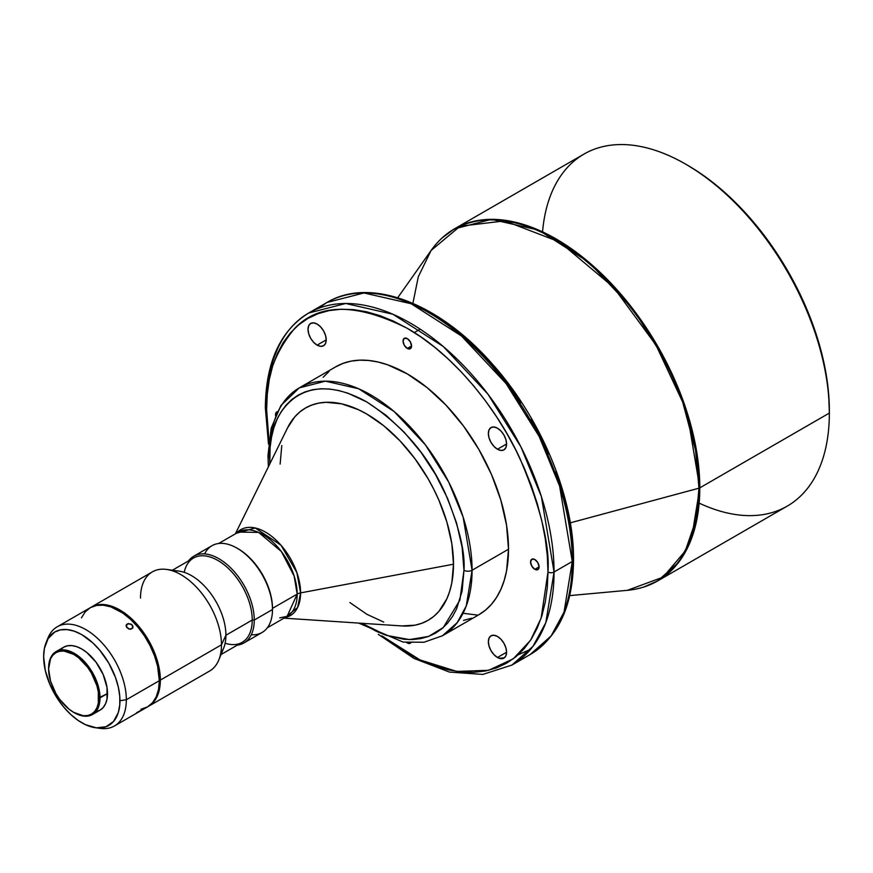 <?xml version="1.0" encoding="UTF-8"?>
<svg xmlns="http://www.w3.org/2000/svg" width="873" height="873" viewBox="0 0 873 873"><rect width="100%" height="100%" fill="white"/><g stroke="black" fill="none" stroke-linecap="round" stroke-linejoin="round"><path stroke-width="1.31" d="M317.117 345.119A12.877 7.442 60 0 1 308.704 333.759A12.877 7.442 60 0 1 310.679 323.436A12.877 7.442 60 0 1 317.117 324.079L320.609 326.895L323.567 330.878L325.531 335.428L326.229 339.859L317.117 345.119L313.636 342.303L310.679 338.32L308.704 333.759L308.016 329.339L308.704 325.716L310.679 323.436L313.636 322.868L317.117 324.079A12.877 7.442 60 0 1 325.531 335.428A12.877 7.442 60 0 1 323.567 345.752L320.609 346.33L317.117 345.119L326.229 339.859L325.531 343.482L323.567 345.752A12.877 7.442 60 0 1 317.117 345.119M497.468 449.235A12.877 7.442 60 0 1 489.055 437.886A12.877 7.442 60 0 1 491.03 427.563A12.877 7.442 60 0 1 497.468 428.207L500.96 431.022L503.917 435.005L505.882 439.556L506.58 443.986L497.468 449.235L493.987 446.43L491.03 442.436L489.055 437.886L488.367 433.466L489.055 429.832L491.03 427.563L493.987 426.995L497.468 428.207A12.877 7.442 60 0 1 505.882 439.556A12.877 7.442 60 0 1 503.917 449.879L500.96 450.457L497.468 449.235L506.58 443.986L505.882 447.609L503.917 449.879A12.877 7.442 60 0 1 497.468 449.235M410.834 642.812L408.924 643.521L407.298 642.954A6.013 3.47 60 0 1 406.709 642.561M275.562 415.406A6.013 3.47 60 0 1 276.763 411.947A6.013 3.47 60 0 1 277.298 411.74M407.298 348.436A6.013 3.47 60 0 1 403.37 343.144A6.013 3.47 60 0 1 404.286 338.32A6.013 3.47 60 0 1 407.298 338.626L410.299 341.79L411.543 345.981L407.298 348.436L404.286 345.261L403.042 341.07L404.286 338.32L407.298 338.626A6.013 3.47 60 0 1 411.227 343.918A6.013 3.47 60 0 1 410.299 348.731L407.298 348.436L411.543 345.981L410.299 348.731A6.013 3.47 60 0 1 407.298 348.436M497.468 657.489A12.877 7.442 60 0 1 489.055 646.14A12.877 7.442 60 0 1 491.03 635.817A12.877 7.442 60 0 1 497.468 636.461L500.96 639.265L503.917 643.259L505.882 647.81L506.58 652.229L497.468 657.489L493.987 654.674L491.03 650.691L489.055 646.14L488.367 641.71L489.055 638.087L491.03 635.817L493.987 635.238L497.468 636.461A12.877 7.442 60 0 1 505.882 647.81A12.877 7.442 60 0 1 503.917 658.133L500.96 658.7L497.468 657.489L506.58 652.229L505.882 655.863L503.917 658.133A12.877 7.442 60 0 1 497.468 657.489M534.822 569.316A6.013 3.47 60 0 1 530.893 564.023A6.013 3.47 60 0 1 531.821 559.211A6.013 3.47 60 0 1 534.822 559.506L537.833 562.681L539.077 566.872L534.822 569.316L531.821 566.151L530.577 561.961L531.821 559.211L534.822 559.506A6.013 3.47 60 0 1 538.75 564.798A6.013 3.47 60 0 1 537.833 569.622L534.822 569.316L539.077 566.872L537.833 569.622A6.013 3.47 60 0 1 534.822 569.316M47.164 640.258A57.258 33.054 60 0 1 57.214 626.792A57.258 33.054 60 0 1 101.344 642.124A57.258 33.054 60 0 1 126.334 699.742A57.258 33.054 -120 0 0 93.193 634.638A57.258 33.054 -120 0 0 48.026 637.857L46.16 642.419A53.951 31.144 60 0 1 88.719 639.385A53.951 31.144 60 0 1 119.95 700.735L126.334 699.742L159.323 680.7A57.258 33.054 -120 0 0 134.333 623.082A57.258 33.054 -120 0 0 90.214 607.739L96.346 605.469L103.352 605.185L110.947 606.91L122.809 613.086L130.59 619.372L137.923 627.109L144.525 636.013L150.134 645.736L154.543 655.896L157.587 666.121L159.323 680.7L158.548 689.364L156.245 696.807L152.502 702.732L147.472 706.912L140.979 709.247M95.408 727.722L100.297 728.388A57.258 33.054 -120 0 0 126.334 699.742A57.258 33.054 60 0 1 114.472 725.954L147.472 706.912A57.258 33.054 -120 0 0 159.323 680.7L126.334 699.742L119.95 700.735A53.951 31.144 60 0 1 95.408 727.722A53.951 31.144 60 0 1 43.65 656.682L45.298 670.42L50.077 684.869L57.596 698.793L63.816 707.174L70.724 714.474L78.057 720.389L85.532 724.71L96.401 727.831L105.993 726.729L113.512 721.491L118.302 712.575L119.765 704.947L119.765 696.316L118.302 686.996L115.443 677.372L108.776 663.131L99.784 650.243L92.876 642.954L81.8 634.66L74.358 631.212L67.199 629.586L60.608 629.848L54.824 631.987L48.157 638.523L44.381 648.519L43.65 656.682A53.951 31.144 60 0 1 46.16 642.419M92.483 714.518A36.36 20.996 60 0 1 73.998 712.543A36.36 20.996 -120 0 0 74.303 712.717A36.36 20.996 -120 0 0 100.013 697.876A36.36 20.996 60 0 1 92.483 714.518L99.98 710.196A36.36 20.996 -120 0 0 107.51 693.555L98.802 697.876A35.498 20.494 60 0 1 73.703 712.368A35.498 20.494 60 0 1 48.604 668.893L50.514 681.093L55.948 693.631L59.757 699.437L68.803 708.985L73.703 712.368L83.306 715.707L87.649 715.533L91.447 714.125L94.568 711.539L96.892 707.861L98.322 703.256L98.322 691.94L96.892 685.687L91.447 673.138L87.649 667.332L78.603 657.784L73.703 654.401L64.1 651.062L59.757 651.236L55.948 652.644L52.827 655.23L50.514 658.908L48.604 668.893A35.498 20.494 60 0 1 73.703 654.401A35.498 20.494 60 0 1 98.802 697.876L100.013 697.876A36.36 20.996 -120 0 0 74.303 653.353A36.36 20.996 -120 0 0 48.604 668.194A36.36 20.996 60 0 1 56.134 651.553A36.36 20.996 60 0 1 84.146 661.287A36.36 20.996 60 0 1 100.013 697.876L107.51 693.555A36.36 20.996 -120 0 0 91.632 656.965A36.36 20.996 -120 0 0 63.62 647.22L67.516 645.78L71.957 645.605L76.78 646.697L81.8 649.021L86.809 652.491L96.085 662.269L103.178 674.556L107.008 687.477L107.008 699.055L105.546 703.78L103.178 707.545L99.98 710.196L96.085 711.637M136.581 712.75L141.35 710.142M132.685 628.124L130.743 629.247L128.768 628.953L126.65 627.283L126.225 625.123L128.375 623.529L132.118 624.872L132.685 628.124L129.433 629.16L126.356 626.738L127.229 623.911L131.026 624.042L132.816 625.941L132.685 628.124L133.002 627.087M126.17 626.17L127.229 623.911L126.17 626.17M472.075 570.255L463.148 517.122L448.755 482.169L425.467 444.946L394.05 411.456L358.628 388.747L325.367 381.163L299.297 387.863A143.139 82.64 60 0 1 409.59 426.21A143.139 82.64 60 0 1 472.075 570.255L508.512 549.215A143.139 82.64 -120 0 0 446.027 405.17A143.139 82.64 -120 0 0 335.723 366.824L343.089 363.375L351.066 361.149L359.589 360.167L368.559 360.451L377.911 361.989L387.547 364.761L407.298 373.917L427.039 387.557L446.027 405.17L463.53 426.079L478.862 449.464L491.455 474.443L500.807 500.043L506.558 525.295L508.512 549.215L506.558 570.898L504.147 580.632L500.807 589.493L496.551 597.416L491.455 604.302L485.53 610.096L478.862 614.745A143.139 82.64 -120 0 0 508.512 549.215L472.075 570.255A143.139 82.64 60 0 1 442.425 635.784L457.212 622.645L466.28 605.873L472.075 570.255A5.729 3.306 180 0 1 463.978 570.255A5.729 3.306 0 0 0 472.075 570.255M267.967 455.728A5.729 3.306 0 0 0 269.648 458.063C265.741 422.99 294.899 361.979 366.813 401.962C401.755 424.835 427.672 454.746 444.543 491.717C458.794 525.328 465.276 551.507 463.978 570.255L462.112 547.295L456.579 523.047L447.598 498.472L435.518 474.486L420.797 452.039L403.992 431.971L385.768 415.068L366.813 401.962L347.858 393.177L338.604 390.515L329.623 389.042L321.013 388.769L312.829 389.707L305.168 391.846L298.108 395.163L291.702 399.616L286.028 405.181L281.117 411.794L277.047 419.4L273.827 427.912L271.514 437.253L270.117 447.336L269.779 463.956L269.648 458.063A5.729 3.306 180 0 1 267.967 455.728A5.729 3.306 180 0 1 269.648 453.393A143.139 82.64 60 0 1 299.297 387.863L280.888 405.53L271.208 428.141L267.967 455.728L268.404 466.749M184.203 572.328A48.67 28.1 60 0 1 221.502 562.79A48.67 28.1 60 0 1 252.242 620.037L254.261 620.037L272.485 609.529L272.485 608.35A48.67 28.1 -120 0 0 238.067 548.757L237.052 548.168A50.099 28.929 60 0 1 272.485 609.529A50.099 28.929 -120 0 0 250.616 559.113A50.099 28.929 -120 0 0 212.008 545.69L193.795 556.199A50.099 28.929 60 0 1 232.393 569.622A50.099 28.929 60 0 1 254.261 620.037A50.099 28.929 -120 0 0 228.388 565.715A50.099 28.929 -120 0 0 188.557 560.881A50.099 28.929 60 0 1 193.795 556.199M204.609 553.919A50.099 28.929 60 0 1 237.052 548.168M279.72 617.866L287.097 616.371L297.18 594.098A8.588 4.954 180 0 1 300.596 592.887L297.617 607.499L285.056 617.549A49.597 28.634 60 0 0 300.596 592.887L453.491 564.209A122.591 70.778 -120 0 0 384.742 426.581A122.591 70.778 -120 0 0 287.544 427.879L235.35 533.861M318.219 308.464L326.928 302.495L363.943 292.968L411.183 303.749L461.479 335.985L506.089 383.553L539.154 436.402L559.604 486.043L572.273 561.492A4.289 2.477 0 0 0 573.528 559.735A4.289 2.477 180 0 1 572.273 561.492A203.256 117.353 -120 0 0 483.555 356.948A203.256 117.353 -120 0 0 326.928 302.495A203.256 117.353 -120 0 0 318.219 308.464M554.049 572.011L541.38 496.562L520.941 446.921L487.865 394.072L443.266 346.505L392.959 314.269L345.73 303.488L308.704 313.014A203.256 117.353 60 0 1 465.331 367.468A203.256 117.353 60 0 1 554.049 572.011L572.273 561.492L554.049 572.011A203.256 117.353 60 0 1 511.96 665.051L532.945 646.402L545.832 622.58L554.049 572.011A4.289 2.477 180 0 1 547.982 572.011A4.289 2.477 0 0 0 554.049 572.011M265.348 407.811A4.289 2.477 0 0 0 266.614 409.557C264.737 380.246 274.111 353.172 294.747 328.335C319.18 303.018 356.697 303.018 407.298 328.335C455.051 355.267 498.254 410.943 519.839 458.292C540.474 506.951 549.859 544.861 547.982 572.011L547.306 555.697L545.276 538.761L541.926 521.356L537.266 503.656L531.373 485.835L524.269 468.07L516.041 450.512L506.776 433.346L496.541 416.737L485.453 400.838L473.613 385.811L461.13 371.789L448.133 358.912L434.743 347.301L421.081 337.076L407.298 328.335L393.505 321.155L379.853 315.611L366.453 311.748L353.456 309.62L340.972 309.228L329.132 310.592L318.045 313.68L307.82 318.481L298.544 324.942L290.316 332.995L283.223 342.576L277.319 353.576L272.671 365.907L269.31 379.428L267.291 394.029L266.614 409.557L267.291 425.871L268.928 440.232L266.614 409.557A4.289 2.477 180 0 1 265.348 407.811A4.289 2.477 180 0 1 266.614 406.054A203.256 117.353 60 0 1 308.704 313.014C280.233 330.692 265.774 362.284 265.348 407.811L268.491 444.117M463.05 613.283L478.131 615.159M412.678 304.404L418.32 276.697L431.131 250.431L460.147 226.205L504.714 220.891L559.626 241.996L613.599 287.337L655.983 345.064L682.664 402.017L695.585 450.424L698.978 488.193A2.859 1.648 0 0 0 699.786 487.865L687.116 412.416L666.677 362.775L633.612 309.926L589.002 262.369L538.696 230.123L491.466 219.352L454.44 228.868L442.273 237.827M542.548 231.869A203.256 117.353 60 0 1 685.632 164.135A203.256 117.353 60 0 1 829.35 413.071L829.35 410.736A200.386 115.694 -120 0 0 687.651 165.303L701.543 174.109L715.293 184.41L728.78 196.098L741.875 209.062L754.447 223.193L766.374 238.329L777.548 254.338L787.85 271.077L797.191 288.363L805.473 306.041L812.621 323.938L818.568 341.889L823.25 359.709L826.633 377.234L828.663 394.301L829.35 413.071A203.256 117.353 -120 0 0 740.631 208.527A203.256 117.353 -120 0 0 584.004 154.074L454.44 228.868A203.256 117.353 60 0 1 611.067 283.321A203.256 117.353 60 0 1 699.786 487.865L829.35 413.071L699.786 487.865A203.256 117.353 60 0 1 657.696 580.916L678.681 562.256L691.569 538.445L699.786 487.865A2.859 1.648 180 0 1 698.978 488.193A203.082 117.244 -120 0 0 592.647 266.68A203.082 117.244 -120 0 0 431.131 250.431C437.559 241.341 445.328 234.15 454.44 228.868M140.498 598.07A57.258 33.054 60 0 1 166.536 569.436A57.258 33.054 60 0 1 221.469 644.82L160.337 680.111L221.469 644.82A57.258 33.054 -120 0 0 196.48 587.202A57.258 33.054 -120 0 0 152.36 571.859L91.228 607.15A57.258 33.054 60 0 1 135.348 622.493A57.258 33.054 60 0 1 160.337 680.111A57.258 33.054 60 0 1 148.475 706.322A57.258 33.054 60 0 1 147.974 706.606L153.517 702.143L157.26 696.228L159.563 688.786L160.337 680.111L159.563 670.54L157.26 660.446L153.517 650.199L148.475 640.215L142.343 630.852L135.348 622.493L127.753 615.454L119.852 609.987L111.951 606.331L104.356 604.607L97.361 604.88L90.727 607.455A57.258 33.054 60 0 1 91.228 607.15M173.367 571.128A48.67 28.1 60 0 1 208.232 590.312A48.67 28.1 60 0 1 225.911 635.238L221.469 644.82L225.911 635.238A48.67 28.1 -120 0 0 179.227 571.16L166.536 569.436M221.033 654.521L242.159 642.321A48.67 28.1 -120 0 0 252.242 620.037L225.911 635.238L252.242 620.037A48.67 28.1 -120 0 0 230.996 571.062A48.67 28.1 -120 0 0 193.49 558.033L172.363 570.233M237.565 548.462A48.67 28.1 60 0 1 272.485 608.35L297.18 594.098A48.67 28.1 -120 0 0 275.933 545.123A48.67 28.1 -120 0 0 238.427 532.083L258.604 532.388L281.335 551.496L294.146 576.038L297.18 594.098L272.485 608.35L272.485 609.529L254.261 620.037A50.099 28.929 60 0 1 243.883 642.975A50.099 28.929 60 0 1 237.227 645.169A50.099 28.929 -120 0 0 254.261 620.037L252.242 620.037A48.67 28.1 60 0 1 225.136 643.226M287.523 427.934L294.736 416.934L299.799 411.969L305.517 407.997L311.814 405.039L318.656 403.13L325.945 402.289L341.649 403.85L358.312 409.644L366.813 414.064L383.727 425.751L399.987 440.832L414.97 458.74L428.108 478.775L433.816 489.349L438.89 500.164L446.9 522.087L451.832 543.715L453.491 564.209L300.596 592.887L296.864 572.546L281.041 545.276L255.232 527.979L236.397 533.261A49.597 28.634 60 0 1 275.737 539.787A49.597 28.634 60 0 1 300.596 592.887A8.588 4.954 0 0 0 297.18 594.098A48.67 28.1 -120 0 1 287.097 616.371L267.334 627.785M570.287 522.84L698.978 488.193L570.287 522.84M643.848 586.972L657.696 580.916L787.25 506.111A203.256 117.353 -120 0 0 829.35 413.071A203.256 117.353 60 0 1 699.153 503.121M657.696 580.916C648.563 586.165 638.458 589.308 627.36 590.323A203.082 117.244 -120 0 0 698.978 488.193L696.097 519.566L685.294 550.95L663.098 577.129L627.36 590.323L569.709 595.604M431.589 314.313L445.372 323.054L459.034 333.279L472.424 344.89L485.421 357.755L497.905 371.778L509.745 386.815L520.832 402.715M531.068 419.324L540.332 436.489L548.56 454.047M555.664 471.813L561.557 489.633L566.217 507.333L569.567 524.728L571.597 541.675L572.273 557.989A4.289 2.477 180 0 1 573.528 559.735C573.103 605.262 558.655 636.854 530.173 654.532A203.256 117.353 -120 0 0 572.273 561.492L564.056 612.06L551.169 635.882L530.173 654.532L511.96 665.051L482.824 674.425L449.442 672.079L413.922 658.384L378.304 634.322M381.894 635.893L393.505 644.492L407.298 653.233L421.081 660.414L434.743 665.957L448.133 669.82L461.13 671.948L473.613 672.341L485.453 670.988L496.541 667.889L506.776 663.087L516.041 656.627L524.269 648.574L531.373 638.992L537.266 627.993L541.926 615.672L545.276 602.141L547.306 587.54L547.982 572.011L541.129 618.117L530.522 640.302L513.28 658.809L488.574 670.311L456.797 671.424L420.022 659.923L381.894 635.893M410.757 642.888A6.013 3.47 60 0 1 410.299 643.248A6.013 3.47 60 0 1 407.298 642.954L406.469 642.375M275.595 415.712L275.846 413.016L277.407 411.718M323.141 377.267L329.056 371.472M471.507 618.193L463.53 620.419M361.771 623.289L376.339 631.31L385.768 635.14L403.992 639.287L412.613 639.549L420.797 638.61L428.447 636.472L435.518 633.165L441.924 628.702L447.598 623.136L452.498 616.524L456.579 608.918L462.112 591.065L463.978 570.255L459.853 600.188L443.309 627.501L428.578 636.428L409.35 639.593L386.477 635.391L361.771 623.289M284.02 618.149L401.907 625.941A122.591 70.778 -120 0 0 453.491 564.209L451.832 582.771L449.759 591.108L446.9 598.703L438.89 611.384L433.816 616.349L428.108 620.321L421.801 623.278L414.97 625.188L401.831 625.941M383.727 622.089L366.813 614.254L349.898 602.566M280.124 464.109L281.793 445.546M243.883 642.975L262.107 632.456A50.099 28.929 -120 0 0 272.485 609.529A50.099 28.929 60 0 1 251.282 634.747M148.475 706.322L209.607 671.031A57.258 33.054 -120 0 0 221.469 644.82A57.258 33.054 60 0 1 218.807 659.955L223.652 648.115A48.67 28.1 -120 0 0 225.911 635.238A48.67 28.1 60 0 1 220.749 653.2M81.44 617.844L85.183 611.918L90.214 607.739L57.214 626.792M114.472 725.954A57.258 33.054 60 0 1 97.787 727.929M60.423 649.872L63.62 647.22L56.134 651.553M499.094 658.264L504.408 657.795M518.18 654.783L530.598 649.337M126.138 625.646L126.443 624.653M334.97 309.413L334.37 309.762M420.175 329.154L414.271 332.558M308.704 313.014L326.928 302.495C370.174 276.49 438.966 303.062 491.936 363.561C540.976 417.949 574.096 497.37 573.528 559.735M685.632 164.135L687.651 165.303M218.665 543.497L238.427 532.083M299.297 387.863L335.723 366.824M431.131 250.431L397.728 297.715M358.661 623.082L403.13 642.081L423.962 642.244L442.425 635.784L478.862 614.745M74.303 712.717L73.703 712.368"/></g></svg>

